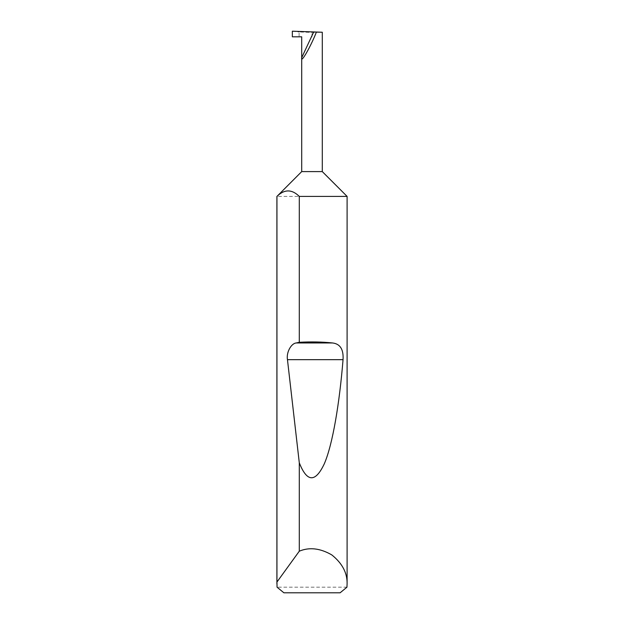 <?xml version="1.0" encoding="UTF-8"?>
<svg xmlns="http://www.w3.org/2000/svg" width="624" height="624" viewBox="0 0 624 624"><rect width="100%" height="100%" fill="white"/><g stroke="black" fill="none" stroke-linecap="round" stroke-linejoin="round"><path stroke-width="0.47" stroke-dasharray="3.12 2.34" d="M346.944 587.184L277.056 587.184M347.1 196.404L276.9 196.404M322.296 171.6L301.704 171.6M292.344 36.816L301.704 36.816M313.708 31.949L322.296 32.245L312 32.425L299.107 31.972L299.107 36.816M283.889 592.8L340.111 592.8M292.344 31.2L299.107 31.972M312 36.816L312 32.425"/><path stroke-width="0.94" d="M301.704 171.6L322.296 171.6L347.1 196.404L299.294 196.404C291.853 189.119 284.404 189.119 276.947 196.404L301.704 171.6L301.704 57.697L313.708 31.949L292.344 31.2L292.344 36.816L301.704 36.816L301.704 57.697C300.612 64.202 310.947 46.192 316.415 32.042L313.708 31.949M347.1 583.908L346.944 587.184L340.111 592.8L283.889 592.8L277.056 587.184L276.947 582.036L299.294 551.187C309.371 546.967 320.221 548.223 331.828 554.939C342.287 563.332 347.381 572.98 347.1 583.908L347.1 196.404M299.294 342.295C311.056 341.64 322.109 341.858 332.467 342.958C340.142 343.808 343.668 349.378 343.044 359.666C339.503 403.213 332.717 444.413 324.277 463.85C315.354 482.734 307.031 482.391 299.294 462.829L287.461 359.666C286.174 352.63 291.01 343.442 296.252 342.958L299.294 342.295L299.294 196.404M299.294 551.187L299.294 462.829M276.9 583.908L276.9 196.404M322.296 171.6L322.296 32.245L316.415 32.042M276.947 582.036L276.947 196.404M296.252 342.958L332.467 342.958M287.461 359.666L343.044 359.666"/></g></svg>
